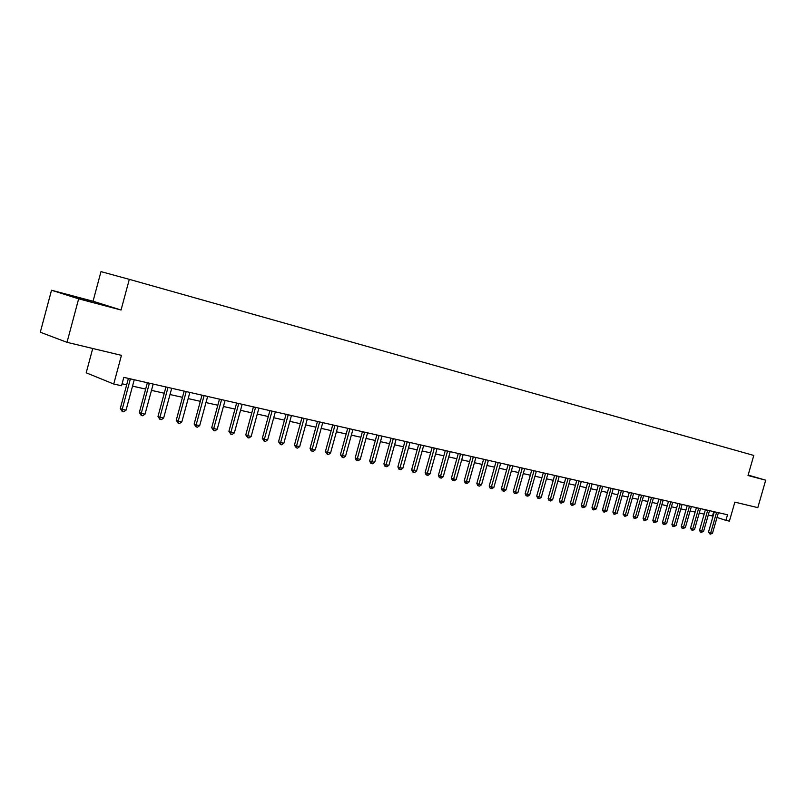<?xml version="1.0" encoding="UTF-8"?>
<svg xmlns="http://www.w3.org/2000/svg" width="806" height="806" viewBox="0 0 806 806"><rect width="100%" height="100%" fill="white"/><g stroke="black" fill="none" stroke-linecap="round" stroke-linejoin="round"><path stroke-width="1.21" d="M91.058 301.625L75.885 297.374L91.058 301.625M92.73 348.484L86.202 372.805L113.727 384.019L121.555 385.762L123.812 377.369L727.516 514.762L725.914 520.364L729.4 521.15L734.85 502.138L757.811 507.639L765.7 480.185L748.149 475.066M51.513 290.241L40.3 332.233L67.009 342.328L78.656 298.825L121.051 310.018L129.303 279.35L100.992 271.622L93.053 301.243L51.513 290.241L78.656 298.825M129.303 279.35L753.781 455.44L748.018 475.52L765.7 480.185M113.727 384.019L121.444 355.355L67.009 342.328M708.262 515.024L713.068 516.152M717.028 517.452L725.914 520.364M122.089 383.797L126.673 384.825M132.527 386.134L145.664 389.076M151.457 390.376L164.263 393.237M169.995 394.527L182.478 397.318M188.161 398.587L200.331 401.317M205.963 402.577L217.822 405.237M223.403 406.486L234.979 409.075M240.5 410.304L251.794 412.833M257.265 414.062L268.277 416.531M273.708 417.74L284.458 420.148M289.838 421.357L300.316 423.704M305.655 424.893L315.881 427.18M321.171 428.369L331.165 430.606M336.404 431.774L346.157 433.96M351.356 435.119L360.876 437.255M366.025 438.414L375.334 440.489M380.432 441.638L389.52 443.673M394.587 444.801L403.463 446.786M408.481 447.914L417.155 449.859M422.132 450.967L430.616 452.871M435.552 453.969L443.834 455.823M448.73 456.921L456.821 458.735M461.687 459.823L469.596 461.596M474.422 462.674L482.149 464.407M486.935 465.475L494.501 467.168M499.246 468.226L506.642 469.888M511.347 470.936L518.58 472.558M523.245 473.606L530.318 475.187M534.952 476.225L541.874 477.777M546.478 478.804L553.238 480.316M557.802 481.343L564.432 482.824M568.955 483.842L575.434 485.283M579.937 486.29L586.274 487.711M590.738 488.708L596.944 490.098M601.367 491.096L607.442 492.456M611.845 493.433L617.779 494.763M622.151 495.74L627.965 497.05M632.297 498.017L637.999 499.287M642.301 500.254L647.873 501.503M652.145 502.46L657.605 503.679M661.847 504.627L667.197 505.825M671.408 506.773L676.637 507.941M680.818 508.878L685.946 510.027M690.107 510.954L695.125 512.082M699.245 512.999L704.162 514.107M713.753 511.629L712.504 515.971M121.051 310.018L93.053 301.243M714.317 511.76L708.494 532.131L710.721 532.897L716.615 512.284M712.494 533.27L710.167 534.237L710.721 532.897L712.494 533.27L718.398 512.687M710.167 534.237L708.494 532.131M705.411 509.735L699.548 530.257L701.784 531.013L707.708 510.258M703.578 531.396L701.23 532.373L701.784 531.013L703.578 531.396L709.522 510.672M701.23 532.373L700.333 532.061L699.548 530.257M696.384 507.679L690.48 528.343L692.707 529.109L698.681 508.203M694.54 529.492L692.163 530.479L692.707 529.109L694.54 529.492L700.515 508.616M692.163 530.479L690.48 528.343M687.216 505.594L681.272 526.409L683.508 527.184L689.513 506.118M685.362 527.567L682.964 528.555L683.508 527.184L685.362 527.567L691.377 506.541M682.964 528.555L682.077 528.252L681.272 526.409M677.917 503.478L671.932 524.454L674.169 525.22L680.214 504.002M676.053 525.613L673.635 526.61L674.169 525.22L676.053 525.613L682.098 504.425M673.635 526.61L672.738 526.298L671.932 524.454M668.476 501.332L662.451 522.459L664.698 523.235L670.773 501.856M666.602 523.628L664.164 524.625L664.698 523.235L666.602 523.628L672.688 502.289M664.164 524.625L663.267 524.323L662.451 522.459M658.895 499.146L652.84 520.434L655.077 521.21L661.202 499.67M657.011 521.613L654.553 522.62L655.077 521.21L657.011 521.613L663.147 500.113M654.553 522.62L653.656 522.308L652.84 520.434M649.173 496.939L643.077 518.389L645.314 519.165L651.48 497.463M647.278 519.578L644.79 520.585L645.314 519.165L647.278 519.578L653.454 497.906M644.79 520.585L643.903 520.273L643.077 518.389M639.299 494.693L633.163 516.303L635.4 517.079L641.606 495.216M637.395 517.502L634.886 518.52L635.4 517.079L637.395 517.502L643.611 495.67M634.886 518.52L634 518.208L633.163 516.303M629.285 492.406L623.098 514.188L625.345 514.974L631.592 492.929M627.37 515.397L624.831 516.424L625.345 514.974L627.37 515.397L633.627 493.393M624.831 516.424L623.098 514.188M619.109 490.088L612.882 512.042L615.129 512.828L621.416 490.612M617.184 513.261L614.625 514.288L615.129 512.828L617.184 513.261L623.481 491.086M614.625 514.288L613.729 513.976L612.882 512.042M608.772 487.741L602.515 509.866L604.752 510.651L611.079 488.265M606.837 511.085L604.258 512.122L604.752 510.651L606.837 511.085L613.185 488.748M604.258 512.122L603.362 511.81L602.515 509.866M598.284 485.353L591.977 507.649L594.213 508.435L600.591 485.877M596.339 508.878L593.73 509.926L594.213 508.435L596.339 508.878L602.717 486.361M593.73 509.926L592.833 509.614L591.977 507.649M587.624 482.925L581.277 505.402L583.514 506.188L589.932 483.449M585.67 506.642L583.03 507.689L583.514 506.188L585.67 506.642L592.098 483.943M583.03 507.689L582.144 507.377L581.277 505.402M576.804 480.467L570.406 503.115L572.643 503.901L579.101 480.991M574.829 504.365L572.169 505.422L572.643 503.901L574.829 504.365L581.297 481.484M572.169 505.422L571.273 505.11L570.406 503.115M565.802 477.958L559.364 500.788L561.601 501.584L568.099 478.482M563.817 502.057L561.137 503.125L561.601 501.584L563.817 502.057L570.336 478.996M561.137 503.125L560.241 502.803L559.364 500.788M554.619 475.419L548.14 498.43L550.377 499.226L556.926 475.943M552.634 499.71L550.82 500.969L549.914 500.778L550.377 499.226L552.634 499.71L559.193 476.457M549.914 500.778L549.027 500.455L548.14 498.43M543.264 472.83L536.736 496.033L538.962 496.839L545.561 473.354M541.259 497.322L539.436 498.592L538.519 498.4L538.962 496.839L541.259 497.322L547.868 473.878M538.519 498.4L537.632 498.078L536.736 496.033M531.718 470.2L525.149 493.604L527.376 494.4L534.015 470.724M529.703 494.894L527.87 496.174L526.933 495.982L527.376 494.4L529.703 494.894L536.363 471.258M526.933 495.982L526.046 495.66L525.149 493.604M519.991 467.53L513.362 491.126L515.588 491.932L522.278 468.054M517.966 492.426L516.112 493.725L515.165 493.524L515.588 491.932L517.966 492.426L524.666 468.598M515.165 493.524L514.268 493.201L513.362 491.126M508.062 464.82L501.392 488.607L503.609 489.413L510.349 465.344M506.017 489.917L504.153 491.227L503.186 491.025L503.609 489.413L506.017 489.917L512.777 465.888M503.186 491.025L502.299 490.703L501.392 488.607M495.932 462.06L489.212 486.048L491.428 486.854L498.209 462.584M493.877 487.368L492.003 488.688L491.015 488.486L491.428 486.854L493.877 487.368L500.677 463.138M491.015 488.486L490.129 488.164L489.212 486.048M483.59 459.249L476.83 483.449L479.036 484.255L485.877 459.773M481.535 484.779L479.641 486.109L478.643 485.897L479.036 484.255L481.535 484.779L488.386 460.347M478.643 485.897L477.757 485.575L476.83 483.449M471.047 456.398L464.236 480.799L466.442 481.615L473.324 456.911M468.981 482.139L467.067 483.489L466.049 483.268L466.442 481.615L468.981 482.139L475.872 457.496M466.049 483.268L465.173 482.945L464.236 480.799M458.292 453.496L451.42 478.109L453.627 478.915L460.558 454.01M456.206 479.459L454.282 480.819L453.244 480.598L453.627 478.915L456.206 479.459L463.158 454.604M453.244 480.598L452.368 480.275L451.42 478.109M445.305 450.534L438.393 475.369L440.58 476.185L447.572 451.058M443.209 476.729L441.265 478.099L440.217 477.877L440.58 476.185L443.209 476.729L450.211 451.652M440.217 477.877L439.341 477.555L438.393 475.369M432.097 447.531L425.125 472.578L427.311 473.394L434.353 448.045M429.991 473.958L428.026 475.339L426.958 475.117L427.311 473.394L429.991 473.958L437.043 448.66M426.958 475.117L426.092 474.784L425.125 472.578M418.657 444.469L411.634 469.747L413.81 470.563L420.903 444.983M416.531 471.137L414.556 472.528L413.468 472.296L413.81 470.563L416.531 471.137L423.644 445.607M413.468 472.296L412.601 471.963L411.634 469.747M404.965 441.356L397.892 466.855L400.068 467.682L407.211 441.869M402.839 468.256L400.844 469.656L399.746 469.435L400.068 467.682L402.839 468.256L410.002 442.504M399.746 469.435L398.869 469.102L397.892 466.855M391.041 438.192L383.918 463.913L386.074 464.74L393.278 438.696M388.895 465.334L386.89 466.745L385.762 466.513L386.074 464.74L388.895 465.334L396.109 439.341M385.762 466.513L384.895 466.18L383.918 463.913M376.855 434.958L369.682 460.931L371.828 461.747L379.092 435.472M374.699 462.352L372.684 463.782L371.536 463.541L371.828 461.747L374.699 462.352L381.973 436.127M371.536 463.541L370.669 463.208L369.682 460.931M362.418 431.673L355.184 457.879L357.33 458.705L364.634 432.177M360.252 459.319L358.207 460.76L357.038 460.518L357.33 458.705L360.252 459.319L367.576 432.852M357.038 460.518L356.181 460.186L355.184 457.879M347.708 428.329L340.414 454.775L342.55 455.602L349.925 428.832M345.532 456.226L343.477 457.687L342.278 457.435L342.55 455.602L345.532 456.226L352.917 429.507M342.278 457.435L340.414 454.775M332.727 424.913L325.372 451.612L327.498 452.438L334.923 425.417M330.531 453.083L328.455 454.554L327.246 454.292L327.498 452.438L330.531 453.083L337.976 426.112M327.246 454.292L325.372 451.612M317.463 421.447L310.058 448.398L312.164 449.224L319.65 421.941M315.257 449.869L313.161 451.36L311.932 451.098L312.164 449.224L315.257 449.869L322.763 422.646M311.932 451.098L311.086 450.766L310.058 448.398M301.907 417.901L294.442 445.114L296.537 445.94L304.084 418.395M299.691 446.605L297.575 448.106L296.316 447.844L296.537 445.94L299.691 446.605L307.257 419.12M296.316 447.844L294.442 445.114M286.059 414.294L278.523 441.769L280.609 442.595L288.216 414.788M283.823 443.27L281.697 444.791L280.407 444.519L280.609 442.595L283.823 443.27L291.45 415.523M280.407 444.519L278.523 441.769M269.899 410.617L262.303 438.363L264.378 439.189L272.045 411.11M267.652 439.875L265.506 441.406L264.197 441.134L264.378 439.189L267.652 439.875L275.34 411.856M264.197 441.134L262.303 438.363M253.416 406.869L245.77 434.887L247.825 435.714L255.552 407.352M251.16 436.419L248.994 437.96L247.664 437.678L247.825 435.714L251.16 436.419L258.907 408.118M247.664 437.678L245.77 434.887M236.621 403.04L228.904 431.341L230.939 432.167L238.737 403.524M234.345 432.882L232.158 434.444L230.798 434.162L230.939 432.167L234.345 432.882L242.163 404.31M230.798 434.162L228.904 431.341M219.484 399.141L211.706 427.724L213.721 428.56L221.579 399.625M217.197 429.286L214.99 430.857L213.6 430.575L213.721 428.56L217.197 429.286L225.076 400.421M213.6 430.575L211.706 427.724M202.004 395.162L194.155 424.037L196.16 424.873L204.079 395.635M199.697 425.608L197.48 427.2L196.06 426.908L196.16 424.873L199.697 425.608L207.646 396.451M196.06 426.908L194.155 424.037M184.161 391.112L176.252 420.279L178.237 421.105L186.226 391.575M181.844 421.86L179.607 423.472L178.156 423.17L178.237 421.105L181.844 421.86L189.863 392.401M178.156 423.17L176.252 420.279M165.955 386.961L157.976 416.44L159.941 417.266L168.001 387.424M163.628 418.042L161.361 419.664L159.89 419.362L159.941 417.266L163.628 418.042L171.708 388.27M159.89 419.362L157.976 416.44M147.377 382.739L139.327 412.511L141.262 413.347L149.392 383.193M145.03 414.133L142.743 415.775L141.241 415.463L141.262 413.347L145.03 414.133L153.18 384.059M141.241 415.463L139.327 412.511M128.396 378.417L120.285 408.511L122.2 409.347L130.401 378.87M126.048 410.153L123.741 411.816L122.2 411.493L122.2 409.347L126.048 410.153L134.259 379.747M122.2 411.493L120.285 408.511M716.574 512.455L714.66 511.84M707.668 510.43L705.754 509.815M698.631 508.385L696.727 507.76M689.473 506.299L687.558 505.674M680.173 504.183L678.259 503.559M670.733 502.037L668.819 501.403M661.152 499.851L659.237 499.226M651.429 497.645L649.515 497.01M641.566 495.398L639.642 494.763M631.541 493.121L629.627 492.486M621.366 490.804L619.451 490.169M611.039 488.456L609.124 487.821M600.541 486.068L598.626 485.434M589.881 483.65L587.967 483.006M579.061 481.182L577.146 480.537M568.059 478.683L566.144 478.039M556.875 476.134L554.961 475.5M545.521 473.555L543.607 472.91M533.975 470.926L532.061 470.281M522.238 468.256L520.333 467.611M510.299 465.546L508.395 464.901M498.168 462.785L496.264 462.14M485.827 459.984L483.932 459.329M473.283 457.123L471.389 456.478M460.508 454.221L458.624 453.566M447.521 451.269L445.647 450.614M434.313 448.267L432.429 447.612M420.863 445.204L418.989 444.549M407.171 442.091L405.307 441.436M393.227 438.917L391.373 438.263M379.042 435.693L377.188 435.039M364.594 432.409L362.75 431.754M349.875 429.064L348.041 428.399M334.883 425.649L333.059 424.994M319.599 422.173L317.796 421.518M304.033 418.636L302.23 417.982M288.175 415.03L286.382 414.365M271.995 411.352L270.222 410.687M255.502 407.594L253.739 406.939M238.687 403.776L236.934 403.121M221.529 399.867L219.796 399.212M204.029 395.887L202.316 395.232M186.176 391.827L184.473 391.172M167.95 387.686L166.268 387.031M149.342 383.455L147.679 382.8M130.34 379.132L128.698 378.488"/></g></svg>

